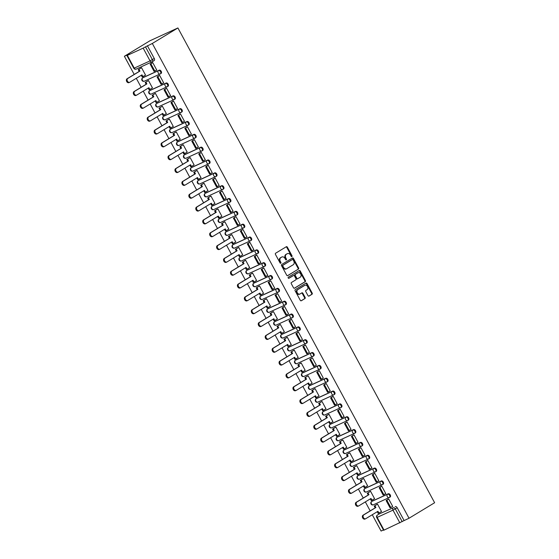 <?xml version="1.0" encoding="UTF-8"?>
<svg xmlns="http://www.w3.org/2000/svg" width="559" height="559" viewBox="0 0 559 559"><rect width="100%" height="100%" fill="white"/><g stroke="black" fill="none" stroke-linecap="round" stroke-linejoin="round"><path stroke-width="0.84" d="M291.889 256.574A0.643 0.489 65.4 0 0 292.001 255.756L287.361 247.176A0.922 0.692 65.4 0 0 286.327 246.729L275.615 253.227A0.922 0.692 65.4 0 0 275.454 254.394L280.094 262.975A0.643 0.489 65.4 0 0 280.925 262.471L280.325 261.36A2.942 2.222 65.4 0 1 280.835 257.622L281.729 257.077A2.942 2.222 65.4 0 1 281.897 256.986A2.942 2.222 65.4 0 1 285.027 258.51L285.628 259.621A0.643 0.489 65.4 0 0 286.46 259.117L285.866 258.006A2.942 2.222 65.4 0 1 286.369 254.261L287.263 253.723A2.942 2.222 65.4 0 1 287.431 253.632A2.942 2.222 65.4 0 1 290.561 255.156L291.162 256.26A0.643 0.489 65.4 0 0 291.889 256.574M291.512 256.595A0.643 0.489 65.4 0 0 291.442 256.015L286.802 247.434A0.922 0.692 65.4 0 0 286.033 246.91M280.436 263.303A0.643 0.489 65.4 0 0 280.366 262.73L279.766 261.619L280.325 261.36M285.977 259.949A0.643 0.489 65.4 0 0 285.901 259.369L285.307 258.258L285.866 258.006M389.511 497.384L390.021 497.077A1.873 1.223 -121.2 0 0 390.105 497.035A1.873 1.223 -121.2 0 0 390.217 494.862A1.873 1.223 -121.2 0 0 388.239 493.786L372.427 501.039A1.873 1.223 -121.2 0 0 372.343 501.081A1.873 1.223 -121.2 0 0 372.273 501.13M382.573 484.548L383.083 484.241A1.873 1.223 -121.2 0 0 383.16 484.199A1.873 1.223 -121.2 0 0 383.271 482.026A1.873 1.223 -121.2 0 0 381.301 480.95L365.488 488.196A1.873 1.223 -121.2 0 0 365.404 488.245A1.873 1.223 -121.2 0 0 365.327 488.293M375.634 471.712L376.137 471.405A1.873 1.223 -121.2 0 0 376.221 471.363A1.873 1.223 -121.2 0 0 376.333 469.19A1.873 1.223 -121.2 0 0 374.362 468.114L358.55 475.36A1.873 1.223 -121.2 0 0 358.466 475.409A1.873 1.223 -121.2 0 0 358.389 475.457M368.688 458.876L369.199 458.569A1.873 1.223 -121.2 0 0 369.282 458.527A1.873 1.223 -121.2 0 0 369.394 456.354A1.873 1.223 -121.2 0 0 367.424 455.278L351.604 462.524A1.873 1.223 -121.2 0 0 351.527 462.572A1.873 1.223 -121.2 0 0 351.45 462.621M361.75 446.04L362.26 445.733A1.873 1.223 -121.2 0 0 362.344 445.691A1.873 1.223 -121.2 0 0 362.456 443.518A1.873 1.223 -121.2 0 0 360.478 442.442L344.665 449.688A1.873 1.223 -121.2 0 0 344.582 449.736A1.873 1.223 -121.2 0 0 344.505 449.785M354.811 433.204L355.321 432.897A1.873 1.223 -121.2 0 0 355.398 432.855A1.873 1.223 -121.2 0 0 355.51 430.675A1.873 1.223 -121.2 0 0 353.54 429.605L337.727 436.852A1.873 1.223 -121.2 0 0 337.643 436.9A1.873 1.223 -121.2 0 0 337.566 436.949M347.873 420.368L348.376 420.061A1.873 1.223 -121.2 0 0 348.46 420.019A1.873 1.223 -121.2 0 0 348.571 417.839A1.873 1.223 -121.2 0 0 346.601 416.769L330.781 424.015A1.873 1.223 -121.2 0 0 330.704 424.064A1.873 1.223 -121.2 0 0 330.628 424.113M340.927 407.532L341.437 407.225A1.873 1.223 -121.2 0 0 341.521 407.183A1.873 1.223 -121.2 0 0 341.633 405.002A1.873 1.223 -121.2 0 0 339.655 403.933L323.843 411.179A1.873 1.223 -121.2 0 0 323.759 411.228A1.873 1.223 -121.2 0 0 323.689 411.277M333.989 394.696L334.499 394.388A1.873 1.223 -121.2 0 0 334.582 394.347A1.873 1.223 -121.2 0 0 334.687 392.166A1.873 1.223 -121.2 0 0 332.717 391.097L316.904 398.343A1.873 1.223 -121.2 0 0 316.82 398.385A1.873 1.223 -121.2 0 0 316.743 398.441M327.05 381.86L327.56 381.552A1.873 1.223 -121.2 0 0 327.637 381.511A1.873 1.223 -121.2 0 0 327.749 379.33A1.873 1.223 -121.2 0 0 325.778 378.261L309.966 385.507A1.873 1.223 -121.2 0 0 309.882 385.549A1.873 1.223 -121.2 0 0 309.805 385.605M320.104 369.024L320.614 368.716A1.873 1.223 -121.2 0 0 320.698 368.674A1.873 1.223 -121.2 0 0 320.81 366.494A1.873 1.223 -121.2 0 0 318.84 365.425L303.02 372.671A1.873 1.223 -121.2 0 0 302.943 372.713A1.873 1.223 -121.2 0 0 302.866 372.769M313.166 356.188L313.676 355.88A1.873 1.223 -121.2 0 0 313.76 355.838A1.873 1.223 -121.2 0 0 313.872 353.658A1.873 1.223 -121.2 0 0 311.894 352.589L296.081 359.835A1.873 1.223 -121.2 0 0 295.997 359.877A1.873 1.223 -121.2 0 0 295.921 359.933M306.227 343.352L306.737 343.044A1.873 1.223 -121.2 0 0 306.814 343.002A1.873 1.223 -121.2 0 0 306.926 340.822A1.873 1.223 -121.2 0 0 304.955 339.753L289.143 346.999A1.873 1.223 -121.2 0 0 289.059 347.041A1.873 1.223 -121.2 0 0 288.982 347.097M299.289 330.516L299.792 330.208A1.873 1.223 -121.2 0 0 299.876 330.166A1.873 1.223 -121.2 0 0 299.987 327.986A1.873 1.223 -121.2 0 0 298.017 326.917L282.204 334.163A1.873 1.223 -121.2 0 0 282.12 334.205A1.873 1.223 -121.2 0 0 282.043 334.261M292.343 317.68L292.853 317.372A1.873 1.223 -121.2 0 0 292.937 317.33A1.873 1.223 -121.2 0 0 293.049 315.15A1.873 1.223 -121.2 0 0 291.071 314.081L275.259 321.327A1.873 1.223 -121.2 0 0 275.182 321.369A1.873 1.223 -121.2 0 0 275.105 321.425M285.404 304.844L285.915 304.536A1.873 1.223 -121.2 0 0 285.998 304.494A1.873 1.223 -121.2 0 0 286.11 302.314A1.873 1.223 -121.2 0 0 284.133 301.245L268.32 308.491A1.873 1.223 -121.2 0 0 268.236 308.533A1.873 1.223 -121.2 0 0 268.159 308.589M278.466 292.008L278.976 291.7A1.873 1.223 -121.2 0 0 279.053 291.658A1.873 1.223 -121.2 0 0 279.165 289.478A1.873 1.223 -121.2 0 0 277.194 288.409L261.381 295.655A1.873 1.223 -121.2 0 0 261.298 295.697A1.873 1.223 -121.2 0 0 261.221 295.753M271.52 279.172L272.03 278.864A1.873 1.223 -121.2 0 0 272.114 278.822A1.873 1.223 -121.2 0 0 272.226 276.642A1.873 1.223 -121.2 0 0 270.256 275.573L254.436 282.819A1.873 1.223 -121.2 0 0 254.359 282.861A1.873 1.223 -121.2 0 0 254.282 282.917M264.582 266.336L265.092 266.028A1.873 1.223 -121.2 0 0 265.176 265.986A1.873 1.223 -121.2 0 0 265.287 263.806A1.873 1.223 -121.2 0 0 263.31 262.737L247.497 269.983A1.873 1.223 -121.2 0 0 247.413 270.025A1.873 1.223 -121.2 0 0 247.337 270.081M257.643 253.5L258.153 253.192A1.873 1.223 -121.2 0 0 258.23 253.15A1.873 1.223 -121.2 0 0 258.342 250.97A1.873 1.223 -121.2 0 0 256.371 249.901L240.559 257.147A1.873 1.223 -121.2 0 0 240.475 257.189A1.873 1.223 -121.2 0 0 240.398 257.245M250.705 240.663L251.208 240.356A1.873 1.223 -121.2 0 0 251.291 240.307A1.873 1.223 -121.2 0 0 251.403 238.134A1.873 1.223 -121.2 0 0 249.433 237.065L233.62 244.311A1.873 1.223 -121.2 0 0 233.536 244.353A1.873 1.223 -121.2 0 0 233.459 244.409M243.759 227.827L244.269 227.52A1.873 1.223 -121.2 0 0 244.353 227.471A1.873 1.223 -121.2 0 0 244.465 225.298A1.873 1.223 -121.2 0 0 242.487 224.229L226.674 231.475A1.873 1.223 -121.2 0 0 226.598 231.517A1.873 1.223 -121.2 0 0 226.521 231.573M236.82 214.991L237.33 214.684A1.873 1.223 -121.2 0 0 237.414 214.635A1.873 1.223 -121.2 0 0 237.526 212.462A1.873 1.223 -121.2 0 0 235.549 211.393L219.736 218.639A1.873 1.223 -121.2 0 0 219.652 218.681A1.873 1.223 -121.2 0 0 219.575 218.737M229.882 202.155L230.392 201.848A1.873 1.223 -121.2 0 0 230.469 201.799A1.873 1.223 -121.2 0 0 230.581 199.626A1.873 1.223 -121.2 0 0 228.61 198.557L212.797 205.803A1.873 1.223 -121.2 0 0 212.713 205.845A1.873 1.223 -121.2 0 0 212.637 205.901M222.943 189.319L223.446 189.012A1.873 1.223 -121.2 0 0 223.53 188.963A1.873 1.223 -121.2 0 0 223.642 186.79A1.873 1.223 -121.2 0 0 221.671 185.721L205.852 192.967A1.873 1.223 -121.2 0 0 205.775 193.009A1.873 1.223 -121.2 0 0 205.698 193.065M215.998 176.483L216.508 176.176A1.873 1.223 -121.2 0 0 216.592 176.127A1.873 1.223 -121.2 0 0 216.703 173.954A1.873 1.223 -121.2 0 0 214.726 172.885L198.913 180.131A1.873 1.223 -121.2 0 0 198.829 180.173A1.873 1.223 -121.2 0 0 198.759 180.222M209.059 163.647L209.569 163.34A1.873 1.223 -121.2 0 0 209.653 163.291A1.873 1.223 -121.2 0 0 209.758 161.118A1.873 1.223 -121.2 0 0 207.787 160.042L191.975 167.295A1.873 1.223 -121.2 0 0 191.891 167.337A1.873 1.223 -121.2 0 0 191.814 167.386M202.12 150.811L202.631 150.497A1.873 1.223 -121.2 0 0 202.707 150.455A1.873 1.223 -121.2 0 0 202.819 148.282A1.873 1.223 -121.2 0 0 200.849 147.206L185.036 154.459A1.873 1.223 -121.2 0 0 184.952 154.501A1.873 1.223 -121.2 0 0 184.875 154.55M195.175 137.975L195.685 137.661A1.873 1.223 -121.2 0 0 195.769 137.619A1.873 1.223 -121.2 0 0 195.881 135.446A1.873 1.223 -121.2 0 0 193.91 134.37L178.09 141.623A1.873 1.223 -121.2 0 0 178.014 141.665A1.873 1.223 -121.2 0 0 177.937 141.713M188.236 125.139L188.746 124.825A1.873 1.223 -121.2 0 0 188.83 124.783A1.873 1.223 -121.2 0 0 188.942 122.61A1.873 1.223 -121.2 0 0 186.965 121.534L171.152 128.787A1.873 1.223 -121.2 0 0 171.068 128.829A1.873 1.223 -121.2 0 0 170.991 128.877M181.298 112.303L181.808 111.989A1.873 1.223 -121.2 0 0 181.885 111.947A1.873 1.223 -121.2 0 0 181.996 109.774A1.873 1.223 -121.2 0 0 180.026 108.698L164.213 115.951A1.873 1.223 -121.2 0 0 164.129 115.992A1.873 1.223 -121.2 0 0 164.053 116.041M174.359 99.467L174.862 99.153A1.873 1.223 -121.2 0 0 174.946 99.111A1.873 1.223 -121.2 0 0 175.058 96.938A1.873 1.223 -121.2 0 0 173.087 95.862L157.275 103.115A1.873 1.223 -121.2 0 0 157.191 103.156A1.873 1.223 -121.2 0 0 157.114 103.205M167.414 86.624L167.924 86.317A1.873 1.223 -121.2 0 0 168.007 86.275A1.873 1.223 -121.2 0 0 168.119 84.102A1.873 1.223 -121.2 0 0 166.142 83.025L150.329 90.278A1.873 1.223 -121.2 0 0 150.252 90.32A1.873 1.223 -121.2 0 0 150.175 90.369M160.475 73.788L160.985 73.481A1.873 1.223 -121.2 0 0 161.069 73.439A1.873 1.223 -121.2 0 0 161.181 71.266A1.873 1.223 -121.2 0 0 159.203 70.189L143.39 77.442A1.873 1.223 -121.2 0 0 143.307 77.484A1.873 1.223 -121.2 0 0 143.23 77.533M307.988 295.634A0.922 0.692 65.4 0 0 309.022 296.081L312.027 294.258A0.922 0.692 65.4 0 0 312.188 293.091L307.031 283.56A0.922 0.692 65.4 0 0 305.997 283.113L295.285 289.611A0.922 0.692 65.4 0 0 295.131 290.778L300.281 300.309A0.922 0.692 65.4 0 0 301.315 300.756L304.941 298.555A0.922 0.692 65.4 0 0 305.102 297.388L302.894 293.307A0.922 0.692 65.4 0 0 301.867 292.86L300.064 293.957A2.46 1.859 65.4 0 1 299.924 294.027A2.46 1.859 65.4 0 1 297.255 292.664A2.46 1.859 65.4 0 1 297.73 289.632L304.781 285.356A2.46 1.859 65.4 0 1 304.921 285.279A2.46 1.859 65.4 0 1 307.59 286.648A2.46 1.859 65.4 0 1 307.115 289.674L305.941 290.387A0.922 0.692 65.4 0 0 305.78 291.56L307.988 295.634M409.034 518.242L152.321 43.469L177.909 27.95L434.623 502.73L409.034 518.242L383.628 530.302L376.731 517.55L377.164 517.389L384.061 530.149M298.443 269.145A0.922 0.692 65.4 0 0 298.604 267.971L293.447 258.44A0.922 0.692 65.4 0 0 292.42 257.999L281.708 264.491A0.922 0.692 65.4 0 0 281.547 265.665L286.697 275.196A0.922 0.692 65.4 0 0 287.731 275.636L297.884 269.396A0.922 0.692 65.4 0 0 298.045 268.229L292.888 258.698A0.922 0.692 65.4 0 0 292.119 258.174M300.239 271.003L305.396 280.534A0.922 0.692 65.4 0 1 305.235 281.701L294.523 288.199A0.922 0.692 65.4 0 1 293.489 287.752L291.288 283.672A0.922 0.692 65.4 0 1 291.442 282.505L295.788 279.87A0.922 0.692 65.4 0 0 295.949 278.703L294.481 275.992A0.922 0.692 65.4 0 0 293.454 275.545L288.926 278.291A0.643 0.489 65.4 0 1 288.318 277.159L299.212 270.556A0.922 0.692 65.4 0 1 300.239 271.003L299.68 271.262L304.837 280.786L305.396 280.534M379.212 513.966A1.873 1.223 58.8 0 1 379.288 513.917A1.873 1.223 58.8 0 1 379.365 513.875L393.305 507.761A1.873 1.223 58.8 0 1 395.311 508.9L402.207 521.652M127.354 55.369L134.244 68.121L150.064 60.875L143.167 48.123L127.354 55.369L129.325 54.006L124.377 56.27L134.202 74.438M136.291 78.309L141.148 87.281M143.237 91.145L148.086 100.117M150.175 103.981L155.025 112.953M157.114 116.817L161.963 125.789M164.06 129.653L168.909 138.625M170.998 142.489L175.847 151.461M177.937 155.325L182.786 164.297M184.875 168.161L189.725 177.133M191.821 180.997L196.67 189.969M198.759 193.833L203.609 202.805M205.698 206.669L210.547 215.641M212.637 219.505L217.493 228.477M219.582 232.341L224.432 241.313M226.521 245.177L231.37 254.149M233.459 258.013L238.309 266.985M240.405 270.849L245.254 279.821M247.344 283.686L252.193 292.657M254.282 296.522L259.131 305.493M261.221 309.358L266.077 318.33M268.166 322.194L273.016 331.166M275.105 335.03L279.954 344.002M282.043 347.866L286.893 356.838M288.989 360.702L293.838 369.674M295.928 373.538L300.777 382.51M302.866 386.374L307.716 395.346M309.805 399.217L314.661 408.182M316.75 412.053L321.6 421.018M323.689 424.889L328.538 433.854M330.628 437.725L335.477 446.69M337.573 450.561L342.422 459.526M344.512 463.397L349.361 472.362M351.45 476.233L356.3 485.198M358.389 489.069L363.238 498.034M365.334 501.905L370.184 510.877M372.273 514.741L381.091 531.05L383.446 529.974M124.377 56.27L149.966 40.758L177.909 27.95M143.167 48.123L145.494 46.872L152.39 59.631A1.873 1.223 58.8 0 1 152.244 61.742A1.873 1.223 58.8 0 1 152.167 61.783A1.873 1.411 65.4 0 1 152.055 61.846A1.873 1.873 0 0 0 152.244 61.742L154.123 60.603A1.873 1.223 58.8 0 1 154.046 60.645L152.321 61.693M152.321 43.469L145.494 46.872M145.067 75.332L145.55 75.116L141.546 67.709L140.728 68.135M156.359 70.161L156.723 69.994L152.719 62.587L151.915 63.027M163.298 82.998L163.668 82.83L159.664 75.423L158.854 75.863M152.013 88.168L152.488 87.952L148.484 80.545L147.667 80.971M170.236 95.834L170.607 95.666L166.603 88.259L165.792 88.699M158.952 101.004L159.434 100.788L155.43 93.381L154.612 93.807M177.182 108.67L177.545 108.502L173.542 101.095L172.731 101.535M165.89 113.84L166.372 113.624L162.369 106.217L161.551 106.643M184.121 121.506L184.491 121.338L180.487 113.931L179.677 114.371M172.829 126.676L173.311 126.46L169.307 119.053L168.49 119.479M191.059 134.342L191.43 134.174L187.426 126.767L186.615 127.207M179.774 139.519L180.25 139.296L176.246 131.889L175.435 132.315M197.998 147.178L198.368 147.01L194.364 139.603L193.554 140.043M186.713 152.355L187.195 152.132L183.191 144.725L182.374 145.151M204.943 160.014L205.307 159.846L201.303 152.439L200.499 152.88M193.652 165.191L194.134 164.968L190.13 157.561L189.312 157.987M211.882 172.85L212.252 172.682L208.248 165.275L207.438 165.716M200.59 178.028L201.072 177.804L197.068 170.397L196.251 170.823M218.821 185.686L219.191 185.518L215.187 178.111L214.376 178.552M207.536 190.864L208.018 190.64L204.014 183.233L203.197 183.659M225.759 198.522L226.129 198.354L222.126 190.947L221.315 191.388M214.474 203.7L214.956 203.476L210.953 196.069L210.135 196.495M232.705 211.358L233.075 211.19L229.064 203.783L228.261 204.224M221.413 216.536L221.895 216.312L217.891 208.905L217.074 209.332M239.643 224.194L240.014 224.026L236.01 216.619L235.199 217.06M228.358 229.372L228.834 229.148L224.83 221.741L224.019 222.168M246.582 237.03L246.952 236.862L242.948 229.456L242.138 229.896M235.297 242.208L235.779 241.984L231.775 234.577L230.958 235.004M253.527 249.866L253.891 249.698L249.887 242.292L249.083 242.732M242.236 255.044L242.718 254.82L238.714 247.413L237.896 247.84M260.466 262.702L260.836 262.534L256.833 255.128L256.022 255.568M249.174 267.88L249.656 267.656L245.653 260.249L244.835 260.676M267.405 275.538L267.775 275.37L263.771 267.964L262.961 268.404M256.12 280.716L256.595 280.492L252.591 273.092L251.781 273.512M274.343 288.381L274.714 288.206L270.71 280.8L269.899 281.24M263.058 293.552L263.541 293.328L259.537 285.928L258.719 286.348M281.289 301.217L281.652 301.042L277.648 293.643L276.845 294.076M269.997 306.388L270.479 306.164L266.475 298.765L265.658 299.184M288.227 314.053L288.598 313.878L284.594 306.479L283.783 306.912M276.943 319.224L277.418 319L273.414 311.601L272.603 312.02M295.166 326.889L295.536 326.715L291.532 319.315L290.722 319.748M283.881 332.06L284.363 331.836L280.359 324.437L279.542 324.856M302.112 339.725L302.475 339.551L298.471 332.151L297.661 332.584M290.82 344.896L291.302 344.672L287.298 337.273L286.481 337.699M309.05 352.561L309.42 352.387L305.417 344.987L304.606 345.42M297.758 357.732L298.24 357.515L294.237 350.109L293.419 350.535M315.989 365.397L316.359 365.23L312.355 357.823L311.545 358.256M304.704 370.568L305.179 370.351L301.175 362.945L300.365 363.371M322.927 378.233L323.298 378.066L319.294 370.659L318.483 371.092M311.642 383.404L312.125 383.188L308.121 375.781L307.303 376.207M329.873 391.069L330.236 390.902L326.232 383.495L325.429 383.928M318.581 396.24L319.063 396.024L315.059 388.617L314.242 389.043M336.811 403.905L337.182 403.738L333.178 396.331L332.367 396.764M325.527 409.076L326.002 408.86L321.998 401.453L321.18 401.879M343.75 416.741L344.12 416.574L340.117 409.167L339.306 409.6M332.465 421.912L332.947 421.696L328.944 414.289L328.126 414.715M350.689 429.578L351.059 429.41L347.055 422.003L346.245 422.436M339.404 434.748L339.886 434.532L335.882 427.125L335.065 427.551M357.634 442.414L358.005 442.246L354.001 434.839L353.19 435.279M346.342 447.584L346.825 447.368L342.821 439.961L342.003 440.387M364.573 455.25L364.943 455.082L360.939 447.675L360.129 448.115M353.288 460.42L353.763 460.204L349.759 452.797L348.949 453.223M371.511 468.086L371.882 467.918L367.878 460.511L367.067 460.951M360.227 473.256L360.709 473.04L356.705 465.633L355.887 466.059M378.457 480.922L378.82 480.754L374.816 473.347L374.013 473.787M367.165 486.092L367.647 485.876L363.643 478.469L362.826 478.895M385.396 493.758L385.766 493.59L381.762 486.183L380.952 486.623M374.104 498.928L374.586 498.712L370.582 491.305L369.765 491.731M392.334 506.594L392.704 506.426L388.701 499.019L387.89 499.46M381.049 511.764L381.531 511.548L377.521 504.141L376.71 504.567M404.087 520.513L397.19 507.761A1.873 1.223 -121.2 0 0 395.185 506.622M147.373 45.733L154.27 58.485A1.873 1.223 58.8 0 1 154.123 60.603M287.053 253.821A2.942 2.222 65.4 0 0 286.872 253.891A2.942 2.222 65.4 0 0 286.704 253.982L287.263 253.723M285.307 258.258A2.942 2.222 65.4 0 1 285.81 254.52L286.704 253.982M281.519 257.175A2.942 2.222 65.4 0 0 281.338 257.245A2.942 2.222 65.4 0 0 281.17 257.336L281.729 257.077M279.766 261.619A2.942 2.222 65.4 0 1 280.276 257.881L281.17 257.336M287.466 275.713L297.884 269.396M293.098 259.837A0.643 0.489 65.4 0 0 292.378 259.523L282.973 265.225A0.643 0.489 65.4 0 0 282.861 266.042L283.49 267.216A2.942 2.222 65.4 0 0 286.627 268.739A2.942 2.222 65.4 0 0 286.795 268.648L293.223 264.749A2.942 2.222 65.4 0 0 293.734 261.011L293.098 259.837M291.896 259.746A0.643 0.489 65.4 0 0 291.819 259.781L292.378 259.523M286.236 268.9A2.942 2.222 65.4 0 1 286.068 268.991A2.942 2.222 65.4 0 1 282.931 267.475L282.302 266.301A0.643 0.489 65.4 0 1 282.414 265.483L291.819 259.781M294.258 288.276L304.676 281.96A0.922 0.692 65.4 0 0 304.837 280.786M293 275.755A0.922 0.692 65.4 0 0 292.895 275.804L288.703 278.347M300.295 277.138A2.46 1.859 65.4 0 0 300.77 274.106A2.46 1.859 65.4 0 0 298.101 272.736A2.46 1.859 65.4 0 0 297.961 272.813L295.473 274.322A0.922 0.692 65.4 0 0 295.32 275.489L296.78 278.193A0.922 0.692 65.4 0 0 297.814 278.641L300.295 277.138M297.695 272.939A2.46 1.859 65.4 0 0 297.542 272.995A2.46 1.859 65.4 0 0 297.402 273.072L297.961 272.813M297.702 278.689L297.255 278.899A0.922 0.692 65.4 0 1 296.221 278.452L294.761 275.748A0.922 0.692 65.4 0 1 294.914 274.581L297.402 273.072M299.68 271.262A0.922 0.692 65.4 0 0 298.911 270.738M304.515 285.474A2.46 1.859 65.4 0 0 304.369 285.537A2.46 1.859 65.4 0 0 304.222 285.614L304.781 285.356M299.505 294.209A2.46 1.859 65.4 0 1 299.365 294.286A2.46 1.859 65.4 0 1 296.696 292.923A2.46 1.859 65.4 0 1 297.171 289.89L304.222 285.614M301.049 300.833L304.382 298.813A0.922 0.692 65.4 0 0 304.543 297.647L302.335 293.566A0.922 0.692 65.4 0 0 301.567 293.042M308.757 296.158L311.468 294.516A0.922 0.692 65.4 0 0 311.629 293.349L306.472 283.818A0.922 0.692 65.4 0 0 305.703 283.294M129.122 82.55A2.152 1.628 -114.6 0 1 128.996 82.62A2.152 1.628 -114.6 0 1 126.655 81.418A2.152 1.628 -114.6 0 1 127.075 78.763L127.801 78.435A2.152 1.628 65.4 0 0 127.382 81.09A2.152 1.628 65.4 0 0 129.723 82.285A2.152 1.628 65.4 0 0 129.849 82.215L141.972 74.864L142.929 76.632L145.522 75.06M142.929 76.632L142.203 76.967L141.287 75.276M127.075 78.763L139.198 71.412L138.241 69.644L141.56 67.737M141.078 67.925L138.241 69.644M152.362 62.748L150.14 64.103L154.095 71.426L154.822 71.091L150.867 63.768L152.747 62.629M154.822 71.091L156.702 69.952M150.14 64.103L150.867 63.768M127.801 78.435L139.925 71.077L138.967 69.309M139.925 71.077L139.198 71.412M136.061 95.386A2.152 1.628 -114.6 0 1 135.935 95.456A2.152 1.628 -114.6 0 1 133.601 94.254A2.152 1.628 -114.6 0 1 134.013 91.599L134.74 91.271A2.152 1.628 65.4 0 0 134.328 93.926A2.152 1.628 65.4 0 0 136.662 95.121A2.152 1.628 65.4 0 0 136.787 95.051L148.911 87.7L149.868 89.468L152.46 87.896M149.868 89.468L149.141 89.803L148.233 88.112M134.013 91.599L146.144 84.248L145.186 82.48L148.498 80.573M148.016 80.762L145.186 82.48M159.308 75.584L157.079 76.939L161.041 84.262L161.768 83.927L157.806 76.604L159.685 75.465M161.768 83.927L163.647 82.788M157.079 76.939L157.806 76.604M134.74 91.271L146.87 83.913L145.913 82.145M146.87 83.913L146.144 84.248M142.999 108.222A2.152 1.628 -114.6 0 1 142.873 108.292A2.152 1.628 -114.6 0 1 140.54 107.09A2.152 1.628 -114.6 0 1 140.952 104.435L141.679 104.107A2.152 1.628 65.4 0 0 141.266 106.762A2.152 1.628 65.4 0 0 143.6 107.957A2.152 1.628 65.4 0 0 143.726 107.887L155.856 100.536L156.813 102.304L159.399 100.732M156.813 102.304L156.087 102.639L155.171 100.948M140.952 104.435L153.082 97.084L152.125 95.316L155.444 93.409M154.955 93.598L152.125 95.316M166.247 88.42L164.018 89.775L167.98 97.098L168.706 96.763L164.744 89.44L166.624 88.301M168.706 96.763L170.586 95.624M164.018 89.775L164.744 89.44M141.679 104.107L153.809 96.749L152.852 94.981M153.809 96.749L153.082 97.084M149.938 121.058A2.152 1.628 -114.6 0 1 149.819 121.128A2.152 1.628 -114.6 0 1 147.478 119.926A2.152 1.628 -114.6 0 1 147.897 117.271L148.624 116.943A2.152 1.628 65.4 0 0 148.205 119.598A2.152 1.628 65.4 0 0 150.546 120.793A2.152 1.628 65.4 0 0 150.664 120.723L162.795 113.372L163.752 115.14L166.344 113.568M163.752 115.14L163.025 115.475L162.11 113.784M147.897 117.271L160.021 109.92L159.063 108.153L162.383 106.245M161.9 106.434L159.063 108.153M173.185 101.263L170.956 102.611L174.918 109.934L175.645 109.599L171.683 102.276L173.563 101.137M175.645 109.599L177.524 108.46M170.956 102.611L171.683 102.276M148.624 116.943L160.747 109.585L159.79 107.817M160.747 109.585L160.021 109.92M156.883 133.894A2.152 1.628 -114.6 0 1 156.758 133.964A2.152 1.628 -114.6 0 1 154.424 132.762A2.152 1.628 -114.6 0 1 154.836 130.107L155.563 129.779A2.152 1.628 65.4 0 0 155.15 132.434A2.152 1.628 65.4 0 0 157.484 133.629A2.152 1.628 65.4 0 0 157.61 133.566L169.733 126.208L170.691 127.976L173.283 126.404M170.691 127.976L169.964 128.311L169.056 126.62M154.836 130.107L166.959 122.756L166.009 120.989L169.321 119.081M168.839 119.27L166.009 120.989M180.124 114.099L177.902 115.447L181.857 122.77L182.583 122.435L178.628 115.112L180.508 113.973M182.583 122.435L184.463 121.296M177.902 115.447L178.628 115.112M155.563 129.779L167.686 122.421L166.736 120.653M167.686 122.421L166.959 122.756M163.822 146.731A2.152 1.628 -114.6 0 1 163.696 146.8A2.152 1.628 -114.6 0 1 161.362 145.599A2.152 1.628 -114.6 0 1 161.775 142.95L162.501 142.615A2.152 1.628 65.4 0 0 162.089 145.27A2.152 1.628 65.4 0 0 164.423 146.465A2.152 1.628 65.4 0 0 164.549 146.402L176.679 139.044L177.629 140.812L180.222 139.24M177.629 140.812L176.91 141.148L175.994 139.457M161.775 142.95L173.905 135.592L172.948 133.825L176.267 131.917M175.778 132.106L172.948 133.825M187.069 126.935L184.84 128.284L188.802 135.606L189.529 135.271L185.567 127.948L187.447 126.809M189.529 135.271L191.409 134.132M184.84 128.284L185.567 127.948M162.501 142.615L174.632 135.257L173.674 133.489M174.632 135.257L173.905 135.592M170.761 159.567A2.152 1.628 -114.6 0 1 170.635 159.636A2.152 1.628 -114.6 0 1 168.301 158.435A2.152 1.628 -114.6 0 1 168.713 155.786L169.44 155.451A2.152 1.628 65.4 0 0 169.028 158.106A2.152 1.628 65.4 0 0 171.361 159.301A2.152 1.628 65.4 0 0 171.487 159.238L183.618 151.88L184.575 153.648L187.167 152.076M184.575 153.648L183.848 153.984L182.933 152.293M168.713 155.786L180.843 148.428L179.886 146.661L183.205 144.753M182.716 144.942L179.886 146.661M194.008 139.771L191.779 141.12L195.741 148.442L196.468 148.107L192.506 140.784L194.385 139.645M196.468 148.107L198.347 146.968M191.779 141.12L192.506 140.784M169.44 155.451L181.57 148.093L180.613 146.325M181.57 148.093L180.843 148.428M177.706 172.403A2.152 1.628 -114.6 0 1 177.58 172.472A2.152 1.628 -114.6 0 1 175.24 171.278A2.152 1.628 -114.6 0 1 175.659 168.622L176.385 168.287A2.152 1.628 65.4 0 0 175.966 170.942A2.152 1.628 65.4 0 0 178.307 172.137A2.152 1.628 65.4 0 0 178.433 172.074L190.556 164.716L191.513 166.484L194.106 164.912M191.513 166.484L190.787 166.82L189.871 165.129M175.659 168.622L187.782 161.265L186.825 159.497L190.144 157.589M189.662 157.778L186.825 159.497M200.947 152.607L198.724 153.956L202.679 161.278L203.406 160.943L199.451 153.62L201.331 152.481M203.406 160.943L205.286 159.804M198.724 153.956L199.451 153.62M176.385 168.287L188.509 160.929L187.551 159.161M188.509 160.929L187.782 161.265M184.645 185.239A2.152 1.628 -114.6 0 1 184.519 185.308A2.152 1.628 -114.6 0 1 182.185 184.114A2.152 1.628 -114.6 0 1 182.597 181.458L183.324 181.123A2.152 1.628 65.4 0 0 182.912 183.778A2.152 1.628 65.4 0 0 185.246 184.973A2.152 1.628 65.4 0 0 185.371 184.91L197.495 177.552L198.452 179.32L201.044 177.748M198.452 179.32L197.725 179.656L196.817 177.965M182.597 181.458L194.728 174.101L193.77 172.333L197.082 170.425M196.6 170.614L193.77 172.333M207.885 165.443L205.663 166.792L209.625 174.115L210.352 173.779L206.39 166.456L208.269 165.317M210.352 173.779L212.231 172.64M205.663 166.792L206.39 166.456M183.324 181.123L195.454 173.765L194.497 171.997M195.454 173.765L194.728 174.101M191.583 198.075A2.152 1.628 -114.6 0 1 191.457 198.145A2.152 1.628 -114.6 0 1 189.124 196.95A2.152 1.628 -114.6 0 1 189.536 194.294L190.263 193.959A2.152 1.628 65.4 0 0 189.85 196.614A2.152 1.628 65.4 0 0 192.184 197.809A2.152 1.628 65.4 0 0 192.31 197.746L204.44 190.388L205.398 192.156L207.983 190.584M205.398 192.156L204.671 192.492L203.756 190.801M189.536 194.294L201.666 186.937L200.709 185.169L204.028 183.261M203.539 183.45L200.709 185.169M214.831 178.279L212.602 179.628L216.564 186.951L217.29 186.615L213.328 179.292L215.208 178.153M217.29 186.615L219.17 185.476M212.602 179.628L213.328 179.292M190.263 193.959L202.393 186.601L201.436 184.833M202.393 186.601L201.666 186.937M198.522 210.911A2.152 1.628 -114.6 0 1 198.396 210.981A2.152 1.628 -114.6 0 1 196.062 209.786A2.152 1.628 -114.6 0 1 196.482 207.13L197.208 206.795A2.152 1.628 65.4 0 0 196.789 209.45A2.152 1.628 65.4 0 0 199.123 210.645A2.152 1.628 65.4 0 0 199.249 210.582L211.379 203.224L212.336 204.992L214.929 203.42M212.336 204.992L211.609 205.328L210.694 203.637M196.482 207.13L208.605 199.773L207.648 198.005L210.967 196.097M210.484 196.286L207.648 198.005M221.769 191.115L219.54 192.464L223.502 199.787L224.229 199.451L220.267 192.128L222.147 190.989M224.229 199.451L226.109 198.312M219.54 192.464L220.267 192.128M197.208 206.795L209.332 199.437L208.374 197.669M209.332 199.437L208.605 199.773M205.467 223.747A2.152 1.628 -114.6 0 1 205.342 223.817A2.152 1.628 -114.6 0 1 203.001 222.622A2.152 1.628 -114.6 0 1 203.42 219.966L204.147 219.631A2.152 1.628 65.4 0 0 203.728 222.286A2.152 1.628 65.4 0 0 206.068 223.481A2.152 1.628 65.4 0 0 206.194 223.418L218.317 216.06L219.275 217.828L221.867 216.256M219.275 217.828L218.548 218.164L217.64 216.473M203.42 219.966L215.543 212.609L214.586 210.841L217.905 208.933M217.423 209.122L214.586 210.841M228.708 203.951L226.486 205.3L230.441 212.623L231.167 212.287L227.213 204.964L229.092 203.825M231.167 212.287L233.047 211.148M226.486 205.3L227.213 204.964M204.147 219.631L216.27 212.28L215.313 210.505M216.27 212.28L215.543 212.609M212.406 236.583A2.152 1.628 -114.6 0 1 212.28 236.653A2.152 1.628 -114.6 0 1 209.946 235.458A2.152 1.628 -114.6 0 1 210.359 232.803L211.085 232.467A2.152 1.628 65.4 0 0 210.673 235.122A2.152 1.628 65.4 0 0 213.007 236.317A2.152 1.628 65.4 0 0 213.133 236.254L225.263 228.897L226.213 230.664L228.806 229.099M226.213 230.664L225.487 231L224.578 229.309M210.359 232.803L222.489 225.445L221.532 223.677L224.851 221.769M224.362 221.958L221.532 223.677M235.653 216.787L233.424 218.136L237.386 225.459L238.113 225.123L234.151 217.8L236.031 216.661M238.113 225.123L239.993 223.984M233.424 218.136L234.151 217.8M211.085 232.467L223.216 225.116L222.258 223.341M223.216 225.116L222.489 225.445M219.345 249.419A2.152 1.628 -114.6 0 1 219.219 249.489A2.152 1.628 -114.6 0 1 216.885 248.294A2.152 1.628 -114.6 0 1 217.297 245.639L218.024 245.303A2.152 1.628 65.4 0 0 217.612 247.958A2.152 1.628 65.4 0 0 219.946 249.153A2.152 1.628 65.4 0 0 220.071 249.09L232.202 241.733L233.159 243.5L235.751 241.935M233.159 243.5L232.432 243.836L231.517 242.152M217.297 245.639L229.428 238.281L228.47 236.513L231.789 234.612M231.3 234.794L228.47 236.513M242.592 229.623L240.363 230.972L244.325 238.295L245.052 237.959L241.09 230.636L242.969 229.497M245.052 237.959L246.931 236.82M240.363 230.972L241.09 230.636M218.024 245.303L230.154 237.952L229.197 236.177M230.154 237.952L229.428 238.281M226.29 262.255A2.152 1.628 -114.6 0 1 226.164 262.325A2.152 1.628 -114.6 0 1 223.824 261.13A2.152 1.628 -114.6 0 1 224.243 258.475L224.97 258.139A2.152 1.628 65.4 0 0 224.55 260.794A2.152 1.628 65.4 0 0 226.891 261.989A2.152 1.628 65.4 0 0 227.017 261.926L239.14 254.569L240.097 256.336L242.69 254.771M240.097 256.336L239.371 256.672L238.455 254.988M224.243 258.475L236.366 251.117L235.409 249.349L238.728 247.448M238.246 247.63L235.409 249.349M249.531 242.459L247.309 243.808L251.264 251.131L251.99 250.795L248.028 243.472L249.915 242.333M251.99 250.795L253.87 249.656M247.309 243.808L248.028 243.472M224.97 258.139L237.093 250.788L236.136 249.014M237.093 250.788L236.366 251.117M233.229 275.091A2.152 1.628 -114.6 0 1 233.103 275.161A2.152 1.628 -114.6 0 1 230.769 273.966A2.152 1.628 -114.6 0 1 231.181 271.311L231.908 270.975A2.152 1.628 65.4 0 0 231.496 273.63A2.152 1.628 65.4 0 0 233.83 274.825A2.152 1.628 65.4 0 0 233.955 274.762L246.079 267.405L247.036 269.179L249.628 267.607M247.036 269.179L246.309 269.508L245.401 267.824M231.181 271.311L243.312 263.953L242.354 262.185L245.667 260.284M245.184 260.466L242.354 262.185M256.469 255.295L254.247 256.644L258.202 263.967L258.929 263.638L254.974 256.308L256.854 255.17M258.929 263.638L260.808 262.492M254.247 256.644L254.974 256.308M231.908 270.975L244.031 263.624L243.081 261.85M244.031 263.624L243.312 263.953M240.167 287.934A2.152 1.628 -114.6 0 1 240.042 287.997A2.152 1.628 -114.6 0 1 237.708 286.802A2.152 1.628 -114.6 0 1 238.12 284.147L238.847 283.811A2.152 1.628 65.4 0 0 238.434 286.467A2.152 1.628 65.4 0 0 240.768 287.661A2.152 1.628 65.4 0 0 240.894 287.599L253.024 280.241L253.982 282.016L256.567 280.443M253.982 282.016L253.255 282.344L252.34 280.66M238.12 284.147L250.25 276.789L249.293 275.021L252.612 273.12M252.123 273.302L249.293 275.021M263.415 268.131L261.186 269.48L265.148 276.803L265.874 276.474L261.912 269.145L263.792 268.006M265.874 276.474L267.754 275.328M261.186 269.48L261.912 269.145M238.847 283.811L250.977 276.46L250.02 274.686M250.977 276.46L250.25 276.789M247.106 300.77A2.152 1.628 -114.6 0 1 246.98 300.833A2.152 1.628 -114.6 0 1 244.646 299.638A2.152 1.628 -114.6 0 1 245.066 296.983L245.785 296.647A2.152 1.628 65.4 0 0 245.373 299.303A2.152 1.628 65.4 0 0 247.707 300.497A2.152 1.628 65.4 0 0 247.833 300.435L259.963 293.077L260.92 294.852L263.513 293.279M260.92 294.852L260.194 295.18L259.278 293.496M245.066 296.983L257.189 289.625L256.232 287.857L259.551 285.956M259.069 286.138L256.232 287.857M270.353 280.967L268.124 282.316L272.086 289.639L272.813 289.31L268.851 281.988L270.731 280.842M272.813 289.31L274.693 288.164M268.124 282.316L268.851 281.988M245.785 296.647L257.916 289.296L256.958 287.529M257.916 289.296L257.189 289.625M254.052 313.606A2.152 1.628 -114.6 0 1 253.926 313.669A2.152 1.628 -114.6 0 1 251.585 312.474A2.152 1.628 -114.6 0 1 252.004 309.819L252.731 309.483A2.152 1.628 65.4 0 0 252.312 312.139A2.152 1.628 65.4 0 0 254.652 313.333A2.152 1.628 65.4 0 0 254.778 313.271L266.902 305.913L267.859 307.688L270.451 306.115M267.859 307.688L267.132 308.016L266.224 306.332M252.004 309.819L264.127 302.461L263.17 300.693L266.489 298.792M266.007 298.974L263.17 300.693M277.292 293.803L275.07 295.152L279.025 302.475L279.752 302.146L275.797 294.824L277.676 293.678M279.752 302.146L281.631 301.001M275.07 295.152L275.797 294.824M252.731 309.483L264.854 302.133L263.897 300.365M264.854 302.133L264.127 302.461M260.99 326.442A2.152 1.628 -114.6 0 1 260.864 326.505A2.152 1.628 -114.6 0 1 258.531 325.31A2.152 1.628 -114.6 0 1 258.943 322.655L259.669 322.319A2.152 1.628 65.4 0 0 259.257 324.975A2.152 1.628 65.4 0 0 261.591 326.17A2.152 1.628 65.4 0 0 261.717 326.107L273.84 318.749L274.797 320.524L277.39 318.951M274.797 320.524L274.071 320.852L273.162 319.168M258.943 322.655L271.073 315.297L270.116 313.529L273.435 311.629M272.946 311.81L270.116 313.529M284.238 306.639L282.009 307.988L285.97 315.311L286.697 314.983L282.735 307.66L284.615 306.514M286.697 314.983L288.577 313.837M282.009 307.988L282.735 307.66M259.669 322.319L271.8 314.969L270.842 313.201M271.8 314.969L271.073 315.297M267.929 339.278A2.152 1.628 -114.6 0 1 267.803 339.341A2.152 1.628 -114.6 0 1 265.469 338.146A2.152 1.628 -114.6 0 1 265.881 335.491L266.608 335.155A2.152 1.628 65.4 0 0 266.196 337.811A2.152 1.628 65.4 0 0 268.53 339.013A2.152 1.628 65.4 0 0 268.655 338.943L280.786 331.585L281.743 333.36L284.328 331.787M281.743 333.36L281.016 333.688L280.101 332.004M265.881 335.491L278.012 328.133L277.054 326.365L280.373 324.465M279.884 324.646L277.054 326.365M291.176 319.475L288.947 320.824L292.909 328.147L293.636 327.819L289.674 320.496L291.553 319.35M293.636 327.819L295.515 326.68M288.947 320.824L289.674 320.496M266.608 335.155L278.738 327.805L277.781 326.037M278.738 327.805L278.012 328.133M274.874 352.114A2.152 1.628 -114.6 0 1 274.748 352.177A2.152 1.628 -114.6 0 1 272.408 350.982A2.152 1.628 -114.6 0 1 272.827 348.327L273.554 347.991A2.152 1.628 65.4 0 0 273.134 350.647A2.152 1.628 65.4 0 0 275.475 351.849A2.152 1.628 65.4 0 0 275.594 351.779L287.724 344.428L288.682 346.196L291.274 344.623M288.682 346.196L287.955 346.524L287.04 344.84M272.827 348.327L284.95 340.969L283.993 339.201L287.312 337.301M286.83 337.482L283.993 339.201M298.115 332.312L295.886 333.66L299.848 340.983L300.574 340.655L296.612 333.332L298.492 332.193M300.574 340.655L302.454 339.516M295.886 333.66L296.612 333.332M273.554 347.991L285.677 340.641L284.72 338.873M285.677 340.641L284.95 340.969M281.813 364.95A2.152 1.628 -114.6 0 1 281.687 365.013A2.152 1.628 -114.6 0 1 279.353 363.818A2.152 1.628 -114.6 0 1 279.766 361.163L280.492 360.828A2.152 1.628 65.4 0 0 280.08 363.483A2.152 1.628 65.4 0 0 282.414 364.685A2.152 1.628 65.4 0 0 282.54 364.615L294.663 357.264L295.62 359.032L298.213 357.46M295.62 359.032L294.893 359.36L293.985 357.676M279.766 361.163L291.889 353.805L290.939 352.037L294.251 350.137M293.768 350.318L290.939 352.037M305.053 345.148L302.831 346.496L306.786 353.819L307.513 353.491L303.558 346.168L305.438 345.029M307.513 353.491L309.393 352.352M302.831 346.496L303.558 346.168M280.492 360.828L292.616 353.477L291.665 351.709M292.616 353.477L291.889 353.805M288.751 377.786A2.152 1.628 -114.6 0 1 288.626 377.849A2.152 1.628 -114.6 0 1 286.292 376.654A2.152 1.628 -114.6 0 1 286.704 373.999L287.431 373.664A2.152 1.628 65.4 0 0 287.019 376.319A2.152 1.628 65.4 0 0 289.352 377.521A2.152 1.628 65.4 0 0 289.478 377.451L301.608 370.1L302.559 371.868L305.151 370.296M302.559 371.868L301.839 372.196L300.924 370.512M286.704 373.999L298.834 366.648L297.877 364.873L301.196 362.973M300.707 363.161L297.877 364.873M311.999 357.984L309.77 359.332L313.732 366.655L314.458 366.327L310.497 359.004L312.376 357.865M314.458 366.327L316.338 365.188M309.77 359.332L310.497 359.004M287.431 373.664L299.561 366.313L298.604 364.545M299.561 366.313L298.834 366.648M295.69 390.622A2.152 1.628 -114.6 0 1 295.564 390.685A2.152 1.628 -114.6 0 1 293.23 389.49A2.152 1.628 -114.6 0 1 293.643 386.835L294.369 386.5A2.152 1.628 65.4 0 0 293.957 389.155A2.152 1.628 65.4 0 0 296.291 390.357A2.152 1.628 65.4 0 0 296.417 390.287L308.547 382.936L309.504 384.704L312.097 383.132M309.504 384.704L308.778 385.032L307.862 383.348M293.643 386.835L305.773 379.484L304.816 377.709L308.135 375.809M307.653 375.997L304.816 377.709M318.937 370.82L316.708 372.168L320.67 379.491L321.397 379.163L317.435 371.84L319.315 370.701M321.397 379.163L323.277 378.024M316.708 372.168L317.435 371.84M294.369 386.5L306.5 379.149L305.542 377.381M306.5 379.149L305.773 379.484M302.636 403.458A2.152 1.628 -114.6 0 1 302.51 403.521A2.152 1.628 -114.6 0 1 300.169 402.326A2.152 1.628 -114.6 0 1 300.588 399.671L301.315 399.336A2.152 1.628 65.4 0 0 300.896 401.991A2.152 1.628 65.4 0 0 303.237 403.193A2.152 1.628 65.4 0 0 303.362 403.123L315.486 395.772L316.443 397.54L319.035 395.968M316.443 397.54L315.716 397.868L314.801 396.184M300.588 399.671L312.712 392.32L311.754 390.545L315.073 388.645M314.591 388.833L311.754 390.545M325.876 383.656L323.654 385.004L327.609 392.327L328.336 391.999L324.381 384.676L326.26 383.537M328.336 391.999L330.215 390.86M323.654 385.004L324.381 384.676M301.315 399.336L313.438 391.985L312.481 390.217M313.438 391.985L312.712 392.32M309.574 416.294A2.152 1.628 -114.6 0 1 309.448 416.357A2.152 1.628 -114.6 0 1 307.115 415.162A2.152 1.628 -114.6 0 1 307.527 412.507L308.254 412.179A2.152 1.628 65.4 0 0 307.841 414.827A2.152 1.628 65.4 0 0 310.175 416.029A2.152 1.628 65.4 0 0 310.301 415.959L322.424 408.608L323.382 410.376L325.974 408.804M323.382 410.376L322.655 410.704L321.746 409.02M307.527 412.507L319.657 405.156L318.7 403.381L322.012 401.481M321.53 401.669L318.7 403.381M332.815 396.492L330.593 397.84L334.555 405.17L335.281 404.835L331.319 397.512L333.199 396.373M335.281 404.835L337.161 403.696M330.593 397.84L331.319 397.512M308.254 412.179L320.384 404.821L319.427 403.053M320.384 404.821L319.657 405.156M316.513 429.13A2.152 1.628 -114.6 0 1 316.387 429.193A2.152 1.628 -114.6 0 1 314.053 427.998A2.152 1.628 -114.6 0 1 314.465 425.343L315.192 425.015A2.152 1.628 65.4 0 0 314.78 427.663A2.152 1.628 65.4 0 0 317.114 428.865A2.152 1.628 65.4 0 0 317.239 428.795L329.37 421.444L330.327 423.212L332.912 421.64M330.327 423.212L329.6 423.547L328.685 421.856M314.465 425.343L326.596 417.992L325.638 416.217L328.958 414.317M328.468 414.505L325.638 416.217M339.76 409.328L337.531 410.676L341.493 418.006L342.22 417.671L338.258 410.348L340.138 409.209M342.22 417.671L344.099 416.532M337.531 410.676L338.258 410.348M315.192 425.015L327.322 417.657L326.365 415.889M327.322 417.657L326.596 417.992M323.451 441.966A2.152 1.628 -114.6 0 1 323.333 442.029A2.152 1.628 -114.6 0 1 320.992 440.834A2.152 1.628 -114.6 0 1 321.411 438.179L322.138 437.851A2.152 1.628 65.4 0 0 321.718 440.506A2.152 1.628 65.4 0 0 324.052 441.701A2.152 1.628 65.4 0 0 324.178 441.631L336.308 434.28L337.266 436.048L339.858 434.476M337.266 436.048L336.539 436.383L335.624 434.692M321.411 438.179L333.534 430.828L332.577 429.06L335.896 427.153M335.414 427.342L332.577 429.06M346.699 422.164L344.47 423.519L348.432 430.842L349.158 430.507L345.196 423.184L347.076 422.045M349.158 430.507L351.038 429.368M344.47 423.519L345.196 423.184M322.138 437.851L334.261 430.493L333.304 428.725M334.261 430.493L333.534 430.828M330.397 454.802A2.152 1.628 -114.6 0 1 330.271 454.865A2.152 1.628 -114.6 0 1 327.937 453.67A2.152 1.628 -114.6 0 1 328.35 451.015L329.076 450.687A2.152 1.628 65.4 0 0 328.657 453.342A2.152 1.628 65.4 0 0 330.998 454.537A2.152 1.628 65.4 0 0 331.124 454.467L343.247 447.116L344.204 448.884L346.797 447.312M344.204 448.884L343.478 449.219L342.569 447.528M328.35 451.015L340.473 443.664L339.523 441.896L342.835 439.989M342.353 440.178L339.523 441.896M353.637 435L351.415 436.355L355.37 443.678L356.097 443.343L352.142 436.02L354.022 434.881M356.097 443.343L357.977 442.204M351.415 436.355L352.142 436.02M329.076 450.687L341.2 443.329L340.242 441.561M341.2 443.329L340.473 443.664M337.336 467.638A2.152 1.628 -114.6 0 1 337.21 467.701A2.152 1.628 -114.6 0 1 334.876 466.506A2.152 1.628 -114.6 0 1 335.288 463.851L336.015 463.523A2.152 1.628 65.4 0 0 335.603 466.178A2.152 1.628 65.4 0 0 337.936 467.373A2.152 1.628 65.4 0 0 338.062 467.303L350.193 459.952L351.143 461.72L353.735 460.148M351.143 461.72L350.416 462.055L349.508 460.364M335.288 463.851L347.418 456.5L346.461 454.733L349.78 452.825M349.291 453.014L346.461 454.733M360.583 447.836L358.354 449.191L362.316 456.514L363.043 456.179L359.081 448.856L360.96 447.717M363.043 456.179L364.922 455.04M358.354 449.191L359.081 448.856M336.015 463.523L348.145 456.165L347.188 454.397M348.145 456.165L347.418 456.5M344.274 480.474A2.152 1.628 -114.6 0 1 344.148 480.544A2.152 1.628 -114.6 0 1 341.815 479.342A2.152 1.628 -114.6 0 1 342.227 476.687L342.953 476.359A2.152 1.628 65.4 0 0 342.541 479.014A2.152 1.628 65.4 0 0 344.875 480.209A2.152 1.628 65.4 0 0 345.001 480.139L357.131 472.788L358.088 474.556L360.681 472.984M358.088 474.556L357.362 474.891L356.446 473.2M342.227 476.687L354.357 469.336L353.4 467.569L356.719 465.661M356.23 465.85L353.4 467.569M367.522 460.672L365.293 462.027L369.254 469.35L369.981 469.015L366.019 461.692L367.899 460.553M369.981 469.015L371.861 467.876M365.293 462.027L366.019 461.692M342.953 476.359L355.084 469.001L354.127 467.233M355.084 469.001L354.357 469.336M351.22 493.311A2.152 1.628 -114.6 0 1 351.094 493.38A2.152 1.628 -114.6 0 1 348.753 492.179A2.152 1.628 -114.6 0 1 349.172 489.523L349.899 489.195A2.152 1.628 65.4 0 0 349.48 491.85A2.152 1.628 65.4 0 0 351.821 493.045A2.152 1.628 65.4 0 0 351.946 492.975L364.07 485.624L365.027 487.392L367.619 485.82M365.027 487.392L364.3 487.727L363.385 486.037M349.172 489.523L361.296 482.172L360.338 480.405L363.657 478.497M363.175 478.686L360.338 480.405M374.46 473.508L372.238 474.864L376.193 482.186L376.92 481.851L372.965 474.528L374.844 473.389M376.92 481.851L378.799 480.712M372.238 474.864L372.965 474.528M349.899 489.195L362.022 481.837L361.065 480.069M362.022 481.837L361.296 482.172M358.158 506.147A2.152 1.628 -114.6 0 1 358.033 506.216A2.152 1.628 -114.6 0 1 355.699 505.015A2.152 1.628 -114.6 0 1 356.111 502.359L356.838 502.031A2.152 1.628 65.4 0 0 356.425 504.686A2.152 1.628 65.4 0 0 358.759 505.881A2.152 1.628 65.4 0 0 358.885 505.811L371.008 498.46L371.966 500.228L374.558 498.656M371.966 500.228L371.239 500.564L370.331 498.873M356.111 502.359L368.241 495.008L367.284 493.241L370.596 491.333M370.114 491.522L367.284 493.241M381.399 486.344L379.177 487.7L383.139 495.022L383.858 494.687L379.903 487.364L381.783 486.225M383.858 494.687L385.738 493.548M379.177 487.7L379.903 487.364M356.838 502.031L368.961 494.673L368.011 492.905M368.961 494.673L368.241 495.008M365.097 518.983A2.152 1.628 -114.6 0 1 364.971 519.052A2.152 1.628 -114.6 0 1 362.637 517.851A2.152 1.628 -114.6 0 1 363.05 515.195L363.776 514.867A2.152 1.628 65.4 0 0 363.364 517.522A2.152 1.628 65.4 0 0 365.698 518.717A2.152 1.628 65.4 0 0 365.824 518.647L377.954 511.296L378.911 513.064L381.497 511.492M378.911 513.064L378.184 513.4L377.269 511.709M363.05 515.195L375.18 507.845L374.223 506.077L377.542 504.169M377.052 504.358L374.223 506.077M388.344 499.18L386.115 500.536L390.077 507.858L390.804 507.523L386.842 500.2L388.722 499.061M390.804 507.523L392.684 506.384M386.115 500.536L386.842 500.2M363.776 514.867L375.907 507.509L374.949 505.741M375.907 507.509L375.18 507.845M291.442 256.015L292.001 255.756M280.366 262.73L280.925 262.471M285.901 259.369L286.46 259.117M372.343 501.081L371.679 501.486A1.873 1.223 58.8 0 1 371.763 501.437L387.576 494.191A1.873 1.223 58.8 0 1 389.546 495.267A1.873 1.223 58.8 0 1 389.434 497.44A1.873 1.223 58.8 0 1 389.357 497.482A1.873 1.411 -114.6 0 1 389.246 497.538A1.873 1.411 -114.6 0 1 387.254 496.574A1.873 1.411 -114.6 0 1 387.576 494.191L388.239 493.786M372.427 501.039L371.763 501.437A1.873 1.411 65.4 0 0 371.435 503.82A1.873 1.411 -114.6 0 0 373.433 504.791A1.873 1.411 -114.6 0 0 373.538 504.728L389.134 497.587M365.404 488.245L364.741 488.65A1.873 1.223 58.8 0 1 364.817 488.601L380.637 481.355A1.873 1.223 58.8 0 1 382.608 482.431A1.873 1.223 58.8 0 1 382.496 484.604A1.873 1.223 58.8 0 1 382.412 484.646A1.873 1.411 -114.6 0 1 382.307 484.702A1.873 1.411 -114.6 0 1 380.309 483.738A1.873 1.411 -114.6 0 1 380.637 481.355L381.301 480.95M365.488 488.196L364.817 488.601A1.873 1.411 65.4 0 0 364.496 490.984A1.873 1.411 -114.6 0 0 366.487 491.955A1.873 1.411 -114.6 0 0 366.599 491.892L382.188 484.751M358.466 475.409L357.795 475.814A1.873 1.223 58.8 0 1 357.879 475.765L373.691 468.519A1.873 1.223 58.8 0 1 375.669 469.588A1.873 1.223 58.8 0 1 375.557 471.768A1.873 1.223 58.8 0 1 375.473 471.81A1.873 1.411 -114.6 0 1 375.362 471.866A1.873 1.411 -114.6 0 1 373.37 470.902A1.873 1.411 -114.6 0 1 373.691 468.519L374.362 468.114M358.55 475.36L357.879 475.765A1.873 1.411 65.4 0 0 357.557 478.148A1.873 1.411 -114.6 0 0 359.549 479.119A1.873 1.411 -114.6 0 0 359.661 479.056L375.25 471.915M351.527 462.572L350.856 462.978A1.873 1.223 58.8 0 1 350.94 462.929L366.753 455.683A1.873 1.223 58.8 0 1 368.723 456.752A1.873 1.223 58.8 0 1 368.612 458.932A1.873 1.223 58.8 0 1 368.535 458.974A1.873 1.411 -114.6 0 1 368.423 459.03A1.873 1.411 -114.6 0 1 366.431 458.066A1.873 1.411 -114.6 0 1 366.753 455.683L367.424 455.278M351.604 462.524L350.94 462.929A1.873 1.411 65.4 0 0 350.619 465.312A1.873 1.411 -114.6 0 0 352.61 466.283A1.873 1.411 -114.6 0 0 352.722 466.22L368.311 459.079M344.582 449.736L343.918 450.142A1.873 1.223 58.8 0 1 344.002 450.093L359.814 442.847A1.873 1.223 58.8 0 1 361.785 443.916A1.873 1.223 58.8 0 1 361.673 446.096A1.873 1.223 58.8 0 1 361.589 446.138A1.873 1.411 -114.6 0 1 361.484 446.194A1.873 1.411 -114.6 0 1 359.493 445.23A1.873 1.411 -114.6 0 1 359.814 442.847L360.478 442.442M344.665 449.688L344.002 450.093A1.873 1.411 65.4 0 0 343.673 452.476A1.873 1.411 -114.6 0 0 345.672 453.447A1.873 1.411 -114.6 0 0 345.776 453.384L361.366 446.243M337.643 436.9L336.979 437.299A1.873 1.223 58.8 0 1 337.056 437.257L352.869 430.011A1.873 1.223 58.8 0 1 354.846 431.08A1.873 1.223 58.8 0 1 354.734 433.26A1.873 1.223 58.8 0 1 354.651 433.302A1.873 1.411 -114.6 0 1 354.546 433.358A1.873 1.411 -114.6 0 1 352.547 432.393A1.873 1.411 -114.6 0 1 352.869 430.011L353.54 429.605M337.727 436.852L337.056 437.257A1.873 1.411 65.4 0 0 336.735 439.64A1.873 1.411 -114.6 0 0 338.726 440.611A1.873 1.411 -114.6 0 0 338.838 440.548L354.427 433.407M330.704 424.064L330.034 424.463A1.873 1.223 58.8 0 1 330.117 424.421L345.93 417.175A1.873 1.223 58.8 0 1 347.908 418.244A1.873 1.223 58.8 0 1 347.796 420.424A1.873 1.223 58.8 0 1 347.712 420.466A1.873 1.411 -114.6 0 1 347.6 420.522A1.873 1.411 -114.6 0 1 345.609 419.557A1.873 1.411 -114.6 0 1 345.93 417.175L346.601 416.769M330.781 424.015L330.117 424.421A1.873 1.411 65.4 0 0 329.796 426.803A1.873 1.411 -114.6 0 0 331.787 427.775A1.873 1.411 -114.6 0 0 331.899 427.712L347.488 420.571M323.759 411.228L323.095 411.627A1.873 1.223 58.8 0 1 323.179 411.585L338.992 404.339A1.873 1.223 58.8 0 1 340.962 405.408A1.873 1.223 58.8 0 1 340.85 407.588A1.873 1.223 58.8 0 1 340.773 407.63A1.873 1.411 -114.6 0 1 340.662 407.686A1.873 1.411 -114.6 0 1 338.67 406.721A1.873 1.411 -114.6 0 1 338.992 404.339L339.655 403.933M323.843 411.179L323.179 411.585A1.873 1.411 65.4 0 0 322.857 413.967A1.873 1.411 -114.6 0 0 324.849 414.939A1.873 1.411 -114.6 0 0 324.954 414.876L340.55 407.735M316.82 398.385L316.156 398.791A1.873 1.223 58.8 0 1 316.233 398.749L332.053 391.503A1.873 1.223 58.8 0 1 334.023 392.572A1.873 1.223 58.8 0 1 333.912 394.752A1.873 1.223 58.8 0 1 333.828 394.794A1.873 1.411 -114.6 0 1 333.723 394.85A1.873 1.411 -114.6 0 1 331.725 393.885A1.873 1.411 -114.6 0 1 332.053 391.503L332.717 391.097M316.904 398.343L316.233 398.749A1.873 1.411 65.4 0 0 315.912 401.131A1.873 1.411 -114.6 0 0 317.91 402.096A1.873 1.411 -114.6 0 0 318.015 402.04L333.604 394.899M309.882 385.549L309.211 385.955A1.873 1.223 58.8 0 1 309.295 385.913L325.107 378.667A1.873 1.223 58.8 0 1 327.085 379.736A1.873 1.223 58.8 0 1 326.973 381.916A1.873 1.223 58.8 0 1 326.889 381.958A1.873 1.411 -114.6 0 1 326.777 382.014A1.873 1.411 -114.6 0 1 324.786 381.049A1.873 1.411 -114.6 0 1 325.107 378.667L325.778 378.261M309.966 385.507L309.295 385.913A1.873 1.411 65.4 0 0 308.973 388.295A1.873 1.411 -114.6 0 0 310.965 389.26A1.873 1.411 -114.6 0 0 311.077 389.204L326.666 382.063M302.943 372.713L302.272 373.119A1.873 1.223 58.8 0 1 302.356 373.077L318.169 365.831A1.873 1.223 58.8 0 1 320.139 366.9A1.873 1.223 58.8 0 1 320.034 369.08A1.873 1.223 58.8 0 1 319.951 369.122A1.873 1.411 -114.6 0 1 319.839 369.178A1.873 1.411 -114.6 0 1 317.847 368.213A1.873 1.411 -114.6 0 1 318.169 365.831L318.84 365.425M303.02 372.671L302.356 373.077A1.873 1.411 65.4 0 0 302.035 375.459A1.873 1.411 -114.6 0 0 304.026 376.424A1.873 1.411 -114.6 0 0 304.138 376.368L319.727 369.226M295.997 359.877L295.334 360.282A1.873 1.223 58.8 0 1 295.418 360.241L311.23 352.995A1.873 1.223 58.8 0 1 313.201 354.064A1.873 1.223 58.8 0 1 313.089 356.244A1.873 1.223 58.8 0 1 313.012 356.286A1.873 1.411 -114.6 0 1 312.9 356.342A1.873 1.411 -114.6 0 1 310.909 355.377A1.873 1.411 -114.6 0 1 311.23 352.995L311.894 352.589M296.081 359.835L295.418 360.241A1.873 1.411 65.4 0 0 295.089 362.623A1.873 1.411 -114.6 0 0 297.088 363.588A1.873 1.411 -114.6 0 0 297.192 363.532L312.781 356.39M289.059 347.041L288.395 347.446A1.873 1.223 58.8 0 1 288.472 347.405L304.292 340.158A1.873 1.223 58.8 0 1 306.262 341.228A1.873 1.223 58.8 0 1 306.15 343.408A1.873 1.223 58.8 0 1 306.066 343.45A1.873 1.411 -114.6 0 1 305.962 343.505A1.873 1.411 -114.6 0 1 303.963 342.541A1.873 1.411 -114.6 0 1 304.292 340.158L304.955 339.753M289.143 346.999L288.472 347.405A1.873 1.411 65.4 0 0 288.151 349.787A1.873 1.411 -114.6 0 0 290.142 350.752A1.873 1.411 -114.6 0 0 290.254 350.696L305.843 343.554M282.12 334.205L281.45 334.61A1.873 1.223 58.8 0 1 281.533 334.568L297.346 327.322A1.873 1.223 58.8 0 1 299.324 328.392A1.873 1.223 58.8 0 1 299.212 330.572A1.873 1.223 58.8 0 1 299.128 330.614A1.873 1.411 -114.6 0 1 299.016 330.669A1.873 1.411 -114.6 0 1 297.025 329.705A1.873 1.411 -114.6 0 1 297.346 327.322L298.017 326.917M282.204 334.163L281.533 334.568A1.873 1.411 65.4 0 0 281.212 336.951A1.873 1.411 -114.6 0 0 283.203 337.916A1.873 1.411 -114.6 0 0 283.315 337.86L298.904 330.718M275.182 321.369L274.511 321.774A1.873 1.223 58.8 0 1 274.595 321.732L290.407 314.486A1.873 1.223 58.8 0 1 292.378 315.555A1.873 1.223 58.8 0 1 292.266 317.736A1.873 1.223 58.8 0 1 292.189 317.778A1.873 1.411 -114.6 0 1 292.077 317.833A1.873 1.411 -114.6 0 1 290.086 316.869A1.873 1.411 -114.6 0 1 290.407 314.486L291.071 314.081M275.259 321.327L274.595 321.732A1.873 1.411 65.4 0 0 274.273 324.115A1.873 1.411 -114.6 0 0 276.265 325.079A1.873 1.411 -114.6 0 0 276.37 325.024L291.966 317.875M268.236 308.533L267.572 308.938A1.873 1.223 58.8 0 1 267.656 308.896L283.469 301.65A1.873 1.223 58.8 0 1 285.439 302.719A1.873 1.223 58.8 0 1 285.328 304.9A1.873 1.223 58.8 0 1 285.244 304.941A1.873 1.411 -114.6 0 1 285.139 304.997A1.873 1.411 -114.6 0 1 283.14 304.026A1.873 1.411 -114.6 0 1 283.469 301.65L284.133 301.245M268.32 308.491L267.656 308.896A1.873 1.411 65.4 0 0 267.328 311.279A1.873 1.411 -114.6 0 0 269.326 312.243A1.873 1.411 -114.6 0 0 269.431 312.188L285.02 305.039M261.298 295.697L260.634 296.102A1.873 1.223 58.8 0 1 260.711 296.06L276.523 288.814A1.873 1.223 58.8 0 1 278.501 289.883A1.873 1.223 58.8 0 1 278.389 292.064A1.873 1.223 58.8 0 1 278.305 292.105A1.873 1.411 -114.6 0 1 278.2 292.161A1.873 1.411 -114.6 0 1 276.202 291.19A1.873 1.411 -114.6 0 1 276.523 288.814L277.194 288.409M261.381 295.655L260.711 296.06A1.873 1.411 65.4 0 0 260.389 298.443A1.873 1.411 -114.6 0 0 262.381 299.407A1.873 1.411 -114.6 0 0 262.492 299.351L278.082 292.203M254.359 282.861L253.688 283.266A1.873 1.223 58.8 0 1 253.772 283.224L269.585 275.978A1.873 1.223 58.8 0 1 271.562 277.047A1.873 1.223 58.8 0 1 271.45 279.221A1.873 1.223 58.8 0 1 271.367 279.269A1.873 1.411 -114.6 0 1 271.255 279.325A1.873 1.411 -114.6 0 1 269.263 278.354A1.873 1.411 -114.6 0 1 269.585 275.978L270.256 275.573M254.436 282.819L253.772 283.224A1.873 1.411 65.4 0 0 253.451 285.607A1.873 1.411 -114.6 0 0 255.442 286.571A1.873 1.411 -114.6 0 0 255.554 286.515L271.143 279.367M247.413 270.025L246.75 270.43A1.873 1.223 58.8 0 1 246.833 270.388L262.646 263.142A1.873 1.223 58.8 0 1 264.617 264.211A1.873 1.223 58.8 0 1 264.505 266.384A1.873 1.223 58.8 0 1 264.428 266.433A1.873 1.411 -114.6 0 1 264.316 266.489A1.873 1.411 -114.6 0 1 262.325 265.518A1.873 1.411 -114.6 0 1 262.646 263.142L263.31 262.737M247.497 269.983L246.833 270.388A1.873 1.411 65.4 0 0 246.505 272.771A1.873 1.411 -114.6 0 0 248.503 273.735A1.873 1.411 -114.6 0 0 248.608 273.679L264.197 266.531M240.475 257.189L239.811 257.594A1.873 1.223 58.8 0 1 239.888 257.552L255.708 250.306A1.873 1.223 58.8 0 1 257.678 251.375A1.873 1.223 58.8 0 1 257.566 253.548A1.873 1.223 58.8 0 1 257.482 253.597A1.873 1.411 -114.6 0 1 257.378 253.653A1.873 1.411 -114.6 0 1 255.379 252.682A1.873 1.411 -114.6 0 1 255.708 250.306L256.371 249.901M240.559 257.147L239.888 257.552A1.873 1.411 65.4 0 0 239.566 259.935A1.873 1.411 -114.6 0 0 241.558 260.899A1.873 1.411 -114.6 0 0 241.67 260.843L257.259 253.695M233.536 244.353L232.865 244.758A1.873 1.223 58.8 0 1 232.949 244.716L248.762 237.47A1.873 1.223 58.8 0 1 250.739 238.539A1.873 1.223 58.8 0 1 250.628 240.712A1.873 1.223 58.8 0 1 250.544 240.761A1.873 1.411 -114.6 0 1 250.432 240.817A1.873 1.411 -114.6 0 1 248.441 239.846A1.873 1.411 -114.6 0 1 248.762 237.47L249.433 237.065M233.62 244.311L232.949 244.716A1.873 1.411 65.4 0 0 232.628 247.099A1.873 1.411 -114.6 0 0 234.619 248.063A1.873 1.411 -114.6 0 0 234.731 248.007L250.32 240.859M226.598 231.517L225.927 231.922A1.873 1.223 58.8 0 1 226.011 231.88L241.823 224.634A1.873 1.223 58.8 0 1 243.794 225.703A1.873 1.223 58.8 0 1 243.682 227.876A1.873 1.223 58.8 0 1 243.605 227.925A1.873 1.411 -114.6 0 1 243.493 227.981A1.873 1.411 -114.6 0 1 241.502 227.01A1.873 1.411 -114.6 0 1 241.823 224.634L242.487 224.229M226.674 231.475L226.011 231.88A1.873 1.411 65.4 0 0 225.689 234.263A1.873 1.411 -114.6 0 0 227.681 235.227A1.873 1.411 -114.6 0 0 227.792 235.171L243.382 228.023M219.652 218.681L218.988 219.086A1.873 1.223 58.8 0 1 219.072 219.044L234.885 211.791A1.873 1.223 58.8 0 1 236.855 212.867A1.873 1.223 58.8 0 1 236.743 215.04A1.873 1.223 58.8 0 1 236.66 215.089A1.873 1.411 -114.6 0 1 236.555 215.145A1.873 1.411 -114.6 0 1 234.563 214.174A1.873 1.411 -114.6 0 1 234.885 211.791L235.549 211.393M219.736 218.639L219.072 219.044A1.873 1.411 65.4 0 0 218.744 221.427A1.873 1.411 -114.6 0 0 220.742 222.391A1.873 1.411 -114.6 0 0 220.847 222.335L236.436 215.187M212.713 205.845L212.05 206.25A1.873 1.223 58.8 0 1 212.127 206.208L227.939 198.955A1.873 1.223 58.8 0 1 229.917 200.031A1.873 1.223 58.8 0 1 229.805 202.204A1.873 1.223 58.8 0 1 229.721 202.253A1.873 1.411 -114.6 0 1 229.616 202.309A1.873 1.411 -114.6 0 1 227.618 201.338A1.873 1.411 -114.6 0 1 227.939 198.955L228.61 198.557M212.797 205.803L212.127 206.208A1.873 1.411 65.4 0 0 211.805 208.584A1.873 1.411 -114.6 0 0 213.797 209.555A1.873 1.411 -114.6 0 0 213.908 209.499L229.497 202.351M205.775 193.009L205.104 193.414A1.873 1.223 58.8 0 1 205.188 193.372L221.001 186.119A1.873 1.223 58.8 0 1 222.978 187.195A1.873 1.223 58.8 0 1 222.866 189.368A1.873 1.223 58.8 0 1 222.782 189.41A1.873 1.411 -114.6 0 1 222.671 189.473A1.873 1.411 -114.6 0 1 220.679 188.502A1.873 1.411 -114.6 0 1 221.001 186.119L221.671 185.721M205.852 192.967L205.188 193.372A1.873 1.411 65.4 0 0 204.867 195.748A1.873 1.411 -114.6 0 0 206.858 196.719A1.873 1.411 -114.6 0 0 206.97 196.663L222.559 189.515M198.829 180.173L198.166 180.578A1.873 1.223 58.8 0 1 198.249 180.536L214.062 173.283A1.873 1.223 58.8 0 1 216.033 174.359A1.873 1.223 58.8 0 1 215.921 176.532A1.873 1.223 58.8 0 1 215.844 176.574A1.873 1.411 -114.6 0 1 215.732 176.637A1.873 1.411 -114.6 0 1 213.741 175.666A1.873 1.411 -114.6 0 1 214.062 173.283L214.726 172.885M198.913 180.131L198.249 180.536A1.873 1.411 65.4 0 0 197.928 182.912A1.873 1.411 -114.6 0 0 199.919 183.883A1.873 1.411 -114.6 0 0 200.024 183.827L215.62 176.679M191.891 167.337L191.227 167.742A1.873 1.223 58.8 0 1 191.304 167.7L207.123 160.447A1.873 1.223 58.8 0 1 209.094 161.523A1.873 1.223 58.8 0 1 208.982 163.696A1.873 1.223 58.8 0 1 208.898 163.738A1.873 1.411 -114.6 0 1 208.793 163.801A1.873 1.411 -114.6 0 1 206.795 162.83A1.873 1.411 -114.6 0 1 207.123 160.447L207.787 160.042M191.975 167.295L191.304 167.7A1.873 1.411 65.4 0 0 190.982 170.076A1.873 1.411 -114.6 0 0 192.981 171.047A1.873 1.411 -114.6 0 0 193.086 170.991L208.675 163.843M184.952 154.501L184.281 154.906A1.873 1.223 58.8 0 1 184.365 154.864L200.178 147.611A1.873 1.223 58.8 0 1 202.155 148.687A1.873 1.223 58.8 0 1 202.044 150.86A1.873 1.223 58.8 0 1 201.96 150.902A1.873 1.411 -114.6 0 1 201.848 150.965A1.873 1.411 -114.6 0 1 199.856 149.994A1.873 1.411 -114.6 0 1 200.178 147.611L200.849 147.206M185.036 154.459L184.365 154.864A1.873 1.411 65.4 0 0 184.044 157.24A1.873 1.411 -114.6 0 0 186.035 158.211A1.873 1.411 -114.6 0 0 186.147 158.155L201.736 151.007M178.014 141.665L177.343 142.07A1.873 1.223 58.8 0 1 177.427 142.028L193.239 134.775A1.873 1.223 58.8 0 1 195.21 135.851A1.873 1.223 58.8 0 1 195.098 138.024A1.873 1.223 58.8 0 1 195.021 138.066A1.873 1.411 -114.6 0 1 194.909 138.129A1.873 1.411 -114.6 0 1 192.918 137.158A1.873 1.411 -114.6 0 1 193.239 134.775L193.91 134.37M178.09 141.623L177.427 142.028A1.873 1.411 65.4 0 0 177.105 144.404A1.873 1.411 -114.6 0 0 179.097 145.375A1.873 1.411 -114.6 0 0 179.208 145.319L194.798 138.171M171.068 128.829L170.404 129.234A1.873 1.223 58.8 0 1 170.488 129.192L186.301 121.939A1.873 1.223 58.8 0 1 188.271 123.015A1.873 1.223 58.8 0 1 188.159 125.188A1.873 1.223 58.8 0 1 188.076 125.23A1.873 1.411 -114.6 0 1 187.971 125.293A1.873 1.411 -114.6 0 1 185.979 124.322A1.873 1.411 -114.6 0 1 186.301 121.939L186.965 121.534M171.152 128.787L170.488 129.192A1.873 1.411 65.4 0 0 170.16 131.568A1.873 1.411 -114.6 0 0 172.158 132.539A1.873 1.411 -114.6 0 0 172.263 132.483L187.852 125.335M164.129 115.992L163.466 116.398A1.873 1.223 58.8 0 1 163.542 116.349L179.362 109.103A1.873 1.223 58.8 0 1 181.333 110.179A1.873 1.223 58.8 0 1 181.221 112.352A1.873 1.223 58.8 0 1 181.137 112.394A1.873 1.411 -114.6 0 1 181.032 112.457A1.873 1.411 -114.6 0 1 179.034 111.486A1.873 1.411 -114.6 0 1 179.362 109.103L180.026 108.698M164.213 115.951L163.542 116.349A1.873 1.411 65.4 0 0 163.221 118.732A1.873 1.411 -114.6 0 0 165.212 119.703A1.873 1.411 -114.6 0 0 165.324 119.647L180.913 112.499M157.191 103.156L156.52 103.562A1.873 1.223 58.8 0 1 156.604 103.513L172.417 96.267A1.873 1.223 58.8 0 1 174.394 97.343A1.873 1.223 58.8 0 1 174.282 99.516A1.873 1.223 58.8 0 1 174.198 99.558A1.873 1.411 -114.6 0 1 174.087 99.621A1.873 1.411 -114.6 0 1 172.095 98.65A1.873 1.411 -114.6 0 1 172.417 96.267L173.087 95.862M157.275 103.115L156.604 103.513A1.873 1.411 65.4 0 0 156.282 105.896A1.873 1.411 -114.6 0 0 158.274 106.867A1.873 1.411 -114.6 0 0 158.386 106.804L173.975 99.663M150.252 90.32L149.581 90.726A1.873 1.223 58.8 0 1 149.665 90.677L165.478 83.431A1.873 1.223 58.8 0 1 167.448 84.507A1.873 1.223 58.8 0 1 167.337 86.68A1.873 1.223 58.8 0 1 167.26 86.722A1.873 1.411 -114.6 0 1 167.148 86.785A1.873 1.411 -114.6 0 1 165.157 85.813A1.873 1.411 -114.6 0 1 165.478 83.431L166.142 83.025M150.329 90.278L149.665 90.677A1.873 1.411 65.4 0 0 149.344 93.06A1.873 1.411 -114.6 0 0 151.335 94.031A1.873 1.411 -114.6 0 0 151.44 93.968L167.036 86.827M143.307 77.484L142.643 77.89A1.873 1.223 58.8 0 1 142.72 77.841L158.539 70.595A1.873 1.223 58.8 0 1 160.51 71.671A1.873 1.223 58.8 0 1 160.398 73.844A1.873 1.223 58.8 0 1 160.314 73.886A1.873 1.411 -114.6 0 1 160.209 73.942A1.873 1.411 -114.6 0 1 158.211 72.977A1.873 1.411 -114.6 0 1 158.539 70.595L159.203 70.189M143.39 77.442L142.72 77.841A1.873 1.411 65.4 0 0 142.398 80.223A1.873 1.411 -114.6 0 0 144.397 81.195A1.873 1.411 -114.6 0 0 144.501 81.132L160.091 73.991M379.365 513.875L393.305 507.761A1.873 1.411 -114.6 0 0 392.977 510.143L377.164 517.389A1.873 1.411 -114.6 0 1 377.486 515.014A1.873 1.223 58.8 0 0 377.409 515.056A1.873 1.873 0 0 0 376.731 517.55M399.874 522.896L392.977 510.143L397.19 507.761M151.936 61.888L136.347 69.036A1.873 1.411 65.4 0 1 136.242 69.092L152.055 61.846A1.873 1.411 65.4 0 1 150.064 60.875L154.27 58.485M134.244 68.121L133.811 68.282A1.873 1.873 0 0 0 136.242 69.092A1.873 1.411 65.4 0 1 134.244 68.121M285.81 254.52L286.369 254.261M280.276 257.881L280.835 257.622M286.802 247.434L287.361 247.176M292.888 258.698L293.447 258.44M298.045 268.229L298.604 267.971M282.414 265.483L282.973 265.225M282.302 266.301L282.861 266.042M282.931 267.475L283.49 267.216M304.676 281.96L305.235 281.701M292.895 275.804L293.454 275.545M294.914 274.581L295.473 274.322M294.761 275.748L295.32 275.489M296.221 278.452L296.78 278.193M297.171 289.89L297.73 289.632M302.335 293.566L302.894 293.307M304.543 297.647L305.102 297.388M304.382 298.813L304.941 298.555M306.472 283.818L307.031 283.56M311.629 293.349L312.188 293.091M311.468 294.516L312.027 294.258M161.069 73.439L160.398 73.844A1.873 1.873 0 0 1 160.209 73.942L144.397 81.195A1.873 1.873 0 0 1 141.958 80.37A1.873 1.873 0 0 1 142.643 77.89M168.007 86.275L167.337 86.68A1.873 1.873 0 0 1 167.148 86.785L151.335 94.031A1.873 1.873 0 0 1 148.897 93.206A1.873 1.873 0 0 1 149.581 90.726M174.946 99.111L174.282 99.516A1.873 1.873 0 0 1 174.087 99.621L158.274 106.867A1.873 1.873 0 0 1 155.835 106.042A1.873 1.873 0 0 1 156.52 103.562M181.885 111.947L181.221 112.352A1.873 1.873 0 0 1 181.032 112.457L165.212 119.703A1.873 1.873 0 0 1 162.781 118.878A1.873 1.873 0 0 1 163.466 116.398M188.83 124.783L188.159 125.188A1.873 1.873 0 0 1 187.971 125.293L172.158 132.539A1.873 1.873 0 0 1 169.719 131.714A1.873 1.873 0 0 1 170.404 129.234M195.769 137.619L195.098 138.024A1.873 1.873 0 0 1 194.909 138.129L179.097 145.375A1.873 1.873 0 0 1 176.658 144.55A1.873 1.873 0 0 1 177.343 142.07M202.707 150.455L202.044 150.86A1.873 1.873 0 0 1 201.848 150.965L186.035 158.211A1.873 1.873 0 0 1 183.604 157.386A1.873 1.873 0 0 1 184.281 154.906M209.653 163.291L208.982 163.696A1.873 1.873 0 0 1 208.793 163.801L192.981 171.047A1.873 1.873 0 0 1 190.542 170.222A1.873 1.873 0 0 1 191.227 167.742M216.592 176.127L215.921 176.532A1.873 1.873 0 0 1 215.732 176.637L199.919 183.883A1.873 1.873 0 0 1 197.481 183.059A1.873 1.873 0 0 1 198.166 180.578M223.53 188.963L222.866 189.368A1.873 1.873 0 0 1 222.671 189.473L206.858 196.719A1.873 1.873 0 0 1 204.419 195.895A1.873 1.873 0 0 1 205.104 193.414M230.469 201.799L229.805 202.204A1.873 1.873 0 0 1 229.616 202.309L213.797 209.555A1.873 1.873 0 0 1 211.365 208.731A1.873 1.873 0 0 1 212.05 206.25M237.414 214.635L236.743 215.04A1.873 1.873 0 0 1 236.555 215.145L220.742 222.391A1.873 1.873 0 0 1 218.303 221.567A1.873 1.873 0 0 1 218.988 219.086M244.353 227.471L243.682 227.876A1.873 1.873 0 0 1 243.493 227.981L227.681 235.227A1.873 1.873 0 0 1 225.242 234.403A1.873 1.873 0 0 1 225.927 231.922M251.291 240.307L250.628 240.712A1.873 1.873 0 0 1 250.432 240.817L234.619 248.063A1.873 1.873 0 0 1 232.188 247.239A1.873 1.873 0 0 1 232.865 244.758M258.23 253.15L257.566 253.548A1.873 1.873 0 0 1 257.378 253.653L241.558 260.899A1.873 1.873 0 0 1 239.126 260.075A1.873 1.873 0 0 1 239.811 257.594M265.176 265.986L264.505 266.384A1.873 1.873 0 0 1 264.316 266.489L248.503 273.735A1.873 1.873 0 0 1 246.065 272.911A1.873 1.873 0 0 1 246.75 270.43M272.114 278.822L271.45 279.221A1.873 1.873 0 0 1 271.255 279.325L255.442 286.571A1.873 1.873 0 0 1 253.003 285.747A1.873 1.873 0 0 1 253.688 283.266M279.053 291.658L278.389 292.064A1.873 1.873 0 0 1 278.2 292.161L262.381 299.407A1.873 1.873 0 0 1 259.949 298.583A1.873 1.873 0 0 1 260.634 296.102M285.998 304.494L285.328 304.9A1.873 1.873 0 0 1 285.139 304.997L269.326 312.243A1.873 1.873 0 0 1 266.888 311.419A1.873 1.873 0 0 1 267.572 308.938M292.937 317.33L292.266 317.736A1.873 1.873 0 0 1 292.077 317.833L276.265 325.079A1.873 1.873 0 0 1 273.826 324.255A1.873 1.873 0 0 1 274.511 321.774M299.876 330.166L299.212 330.572A1.873 1.873 0 0 1 299.016 330.669L283.203 337.916A1.873 1.873 0 0 1 280.765 337.091A1.873 1.873 0 0 1 281.45 334.61M306.814 343.002L306.15 343.408A1.873 1.873 0 0 1 305.962 343.505L290.142 350.752A1.873 1.873 0 0 1 287.71 349.927A1.873 1.873 0 0 1 288.395 347.446M313.76 355.838L313.089 356.244A1.873 1.873 0 0 1 312.9 356.342L297.088 363.588A1.873 1.873 0 0 1 294.649 362.763A1.873 1.873 0 0 1 295.334 360.282M320.698 368.674L320.034 369.08A1.873 1.873 0 0 1 319.839 369.178L304.026 376.424A1.873 1.873 0 0 1 301.587 375.599A1.873 1.873 0 0 1 302.272 373.119M327.637 381.511L326.973 381.916A1.873 1.873 0 0 1 326.777 382.014L310.965 389.26A1.873 1.873 0 0 1 308.533 388.435A1.873 1.873 0 0 1 309.211 385.955M334.582 394.347L333.912 394.752A1.873 1.873 0 0 1 333.723 394.85L317.91 402.096A1.873 1.873 0 0 1 315.472 401.271A1.873 1.873 0 0 1 316.156 398.791M341.521 407.183L340.85 407.588A1.873 1.873 0 0 1 340.662 407.686L324.849 414.939A1.873 1.873 0 0 1 322.41 414.107A1.873 1.873 0 0 1 323.095 411.627M348.46 420.019L347.796 420.424A1.873 1.873 0 0 1 347.6 420.522L331.787 427.775A1.873 1.873 0 0 1 329.349 426.943A1.873 1.873 0 0 1 330.034 424.463M355.398 432.855L354.734 433.26A1.873 1.873 0 0 1 354.546 433.358L338.726 440.611A1.873 1.873 0 0 1 336.294 439.779A1.873 1.873 0 0 1 336.979 437.299M362.344 445.691L361.673 446.096A1.873 1.873 0 0 1 361.484 446.194L345.672 453.447A1.873 1.873 0 0 1 343.233 452.615A1.873 1.873 0 0 1 343.918 450.142M369.282 458.527L368.612 458.932A1.873 1.873 0 0 1 368.423 459.03L352.61 466.283A1.873 1.873 0 0 1 350.172 465.451A1.873 1.873 0 0 1 350.856 462.978M376.221 471.363L375.557 471.768A1.873 1.873 0 0 1 375.362 471.866L359.549 479.119A1.873 1.873 0 0 1 357.117 478.287A1.873 1.873 0 0 1 357.795 475.814M383.16 484.199L382.496 484.604A1.873 1.873 0 0 1 382.307 484.702L366.487 491.955A1.873 1.873 0 0 1 364.056 491.13A1.873 1.873 0 0 1 364.741 488.65M390.105 497.035L389.434 497.44A1.873 1.873 0 0 1 389.246 497.538L373.433 504.791A1.873 1.873 0 0 1 370.994 503.966A1.873 1.873 0 0 1 371.679 501.486M379.288 513.917L377.409 515.056M126.914 55.523L133.811 68.282M286.872 253.891L287.431 253.632M281.338 257.245L281.897 256.986M291.854 259.76L292.413 259.502M286.068 268.991L286.627 268.739M292.944 275.776L293.503 275.517M297.542 272.995L298.101 272.736M297.199 278.927L297.758 278.668M304.369 285.537L304.921 285.279M299.365 294.286L299.924 294.027M129.723 82.285L128.996 82.62M136.662 95.121L135.935 95.456M143.6 107.957L142.873 108.292M150.546 120.793L149.819 121.128M157.484 133.629L156.758 133.964M164.423 146.465L163.696 146.8M171.361 159.301L170.635 159.636M178.307 172.137L177.58 172.472M185.246 184.973L184.519 185.308M192.184 197.809L191.457 198.145M199.123 210.645L198.396 210.981M206.068 223.481L205.342 223.817M213.007 236.317L212.28 236.653M219.946 249.153L219.219 249.489M226.891 261.989L226.164 262.325M233.83 274.825L233.103 275.161M240.768 287.661L240.042 287.997M247.707 300.497L246.98 300.833M254.652 313.333L253.926 313.669M261.591 326.17L260.864 326.505M268.53 339.013L267.803 339.341M275.475 351.849L274.748 352.177M282.414 364.685L281.687 365.013M289.352 377.521L288.626 377.849M296.291 390.357L295.564 390.685M303.237 403.193L302.51 403.521M310.175 416.029L309.448 416.357M317.114 428.865L316.387 429.193M324.052 441.701L323.333 442.029M330.998 454.537L330.271 454.865M337.936 467.373L337.21 467.701M344.875 480.209L344.148 480.544M351.821 493.045L351.094 493.38M358.759 505.881L358.033 506.216M365.698 518.717L364.971 519.052"/></g></svg>
